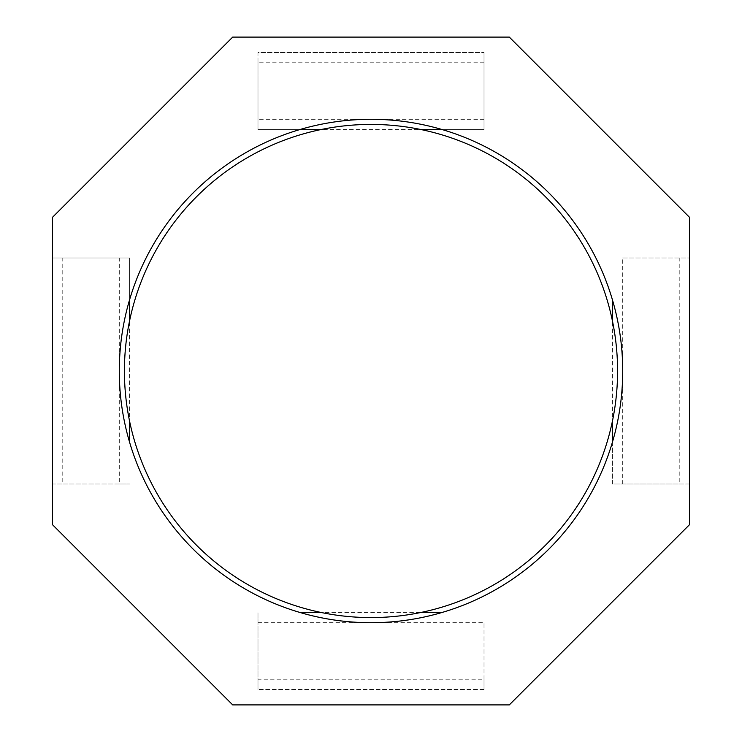 <?xml version="1.0" encoding="UTF-8"?>
<svg xmlns="http://www.w3.org/2000/svg" width="742" height="742" viewBox="0 0 742 742"><rect width="100%" height="100%" fill="white"/><g stroke="black" fill="none" stroke-linecap="round" stroke-linejoin="round"><path stroke-width="0.56" stroke-dasharray="3.71 2.78" d="M612.438 442.176L612.438 484.016L622.705 484.016L622.705 257.984L689.485 257.984L689.485 217.285L509.309 37.1L232.691 37.1L52.515 217.285L52.515 257.984L129.562 257.984L129.562 299.824A251.705 251.705 0 0 0 299.824 612.438L320.934 612.438A246.576 246.576 0 0 0 421.066 612.438L442.176 612.438A251.705 251.705 0 0 0 612.438 299.824L612.438 320.934A246.576 246.576 0 0 0 124.424 371A246.576 246.576 0 0 0 129.562 421.066L129.562 442.176M617.576 371A246.576 246.576 0 0 0 612.438 320.934L612.438 421.066A246.576 246.576 0 0 0 617.576 371M484.016 62.782L257.984 62.782L257.984 52.515L484.016 52.515L257.984 52.515L257.984 129.562L484.016 129.562L484.016 52.515L484.016 129.562L442.176 129.562A251.705 251.705 0 0 0 129.562 299.824M612.438 484.016L612.438 421.066A246.576 246.576 0 0 1 421.066 612.438L320.934 612.438A246.576 246.576 0 0 1 129.562 421.066L129.562 257.984L119.295 257.984L119.295 484.016L129.562 484.016L52.515 484.016L52.515 524.715L232.691 704.9L509.309 704.9L689.485 524.715L689.485 484.016L612.438 484.016M622.705 257.984L689.485 257.984L689.485 484.016L679.218 484.016L679.218 257.984M622.705 484.016L679.218 484.016M257.984 622.705L484.016 622.705L484.016 689.485L484.016 679.218L257.984 679.218L257.984 689.485L257.984 612.438L257.984 679.218M484.016 679.218L484.016 622.705M119.295 257.984L52.515 257.984L52.515 484.016L62.782 484.016L62.782 257.984M62.782 484.016L119.295 484.016M484.016 119.295L257.984 119.295L257.984 129.562L299.824 129.562M257.984 62.782L257.984 119.295M484.016 689.485L257.984 689.485L484.016 689.485M442.176 129.562A251.705 251.705 0 0 1 612.438 299.824"/><path stroke-width="1.11" d="M617.576 371A246.576 246.576 0 0 0 371 124.424A246.576 246.576 0 0 0 124.424 371A246.576 246.576 0 0 0 371 617.576A246.576 246.576 0 0 0 617.576 371M232.691 37.1L52.515 217.285L52.515 524.715L232.691 704.9L509.309 704.9L689.485 524.715L689.485 217.285L509.309 37.1L232.691 37.1M622.705 371A251.705 251.705 0 0 1 371 622.705A251.705 251.705 0 0 1 119.295 371A251.705 251.705 0 0 1 371 119.295A251.705 251.705 0 0 1 622.705 371M320.934 612.438L299.824 612.438A251.705 251.705 0 0 0 442.176 612.438L421.066 612.438M612.438 299.824L612.438 320.934M612.438 421.066L612.438 442.176M299.824 129.562L320.934 129.562M421.066 129.562L442.176 129.562M129.562 442.176L129.562 421.066M129.562 320.934L129.562 299.824"/></g></svg>
